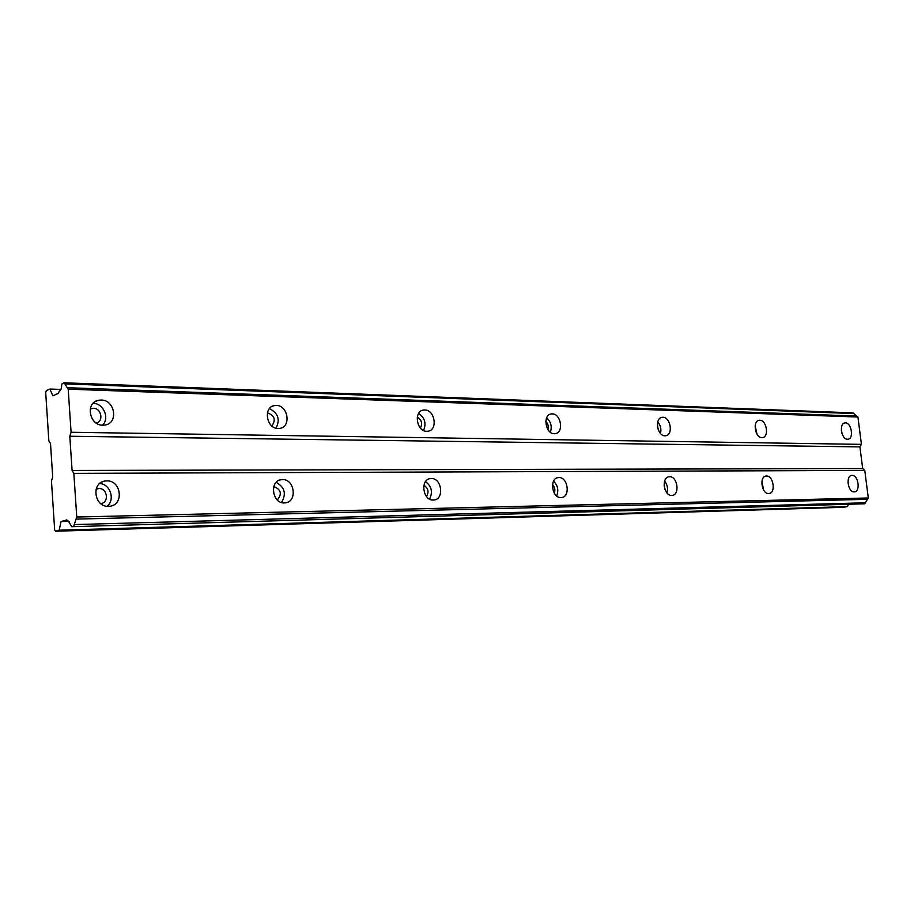 <?xml version="1.0" encoding="UTF-8"?>
<svg xmlns="http://www.w3.org/2000/svg" width="914" height="914" viewBox="0 0 914 914"><rect width="100%" height="100%" fill="white"/><g stroke="black" fill="none" stroke-linecap="round" stroke-linejoin="round"><path stroke-width="1.37" d="M90.223 409.015L93.399 408.295C101.374 408.124 103.945 421.388 96.256 423.045M267.391 412.957L267.859 412.957C274.703 415.756 276.017 420.074 271.801 425.913M73.726 526.133L76.765 517.027L73.84 473.372L72.092 470.459L69.795 436.252L71.086 432.265L68.196 389.17L67.27 387.707L856.829 416.064L857.926 417.013L861.434 444.364L859.925 446.889L862.69 468.562L864.77 470.402L868.3 497.981L864.735 503.785L71.703 526.692L68.493 521.266L66.779 519.906L61.112 521.54L59.147 530.2L55.491 531.217L54.646 529.732L51.458 480.901L52.704 477.051L50.51 443.553L48.842 440.765L45.7 392.586L46.306 390.621L49.882 389.044L52.841 395.785L58.405 393.386L59.25 391.181C60.792 390.598 61.604 388.519 61.672 384.965L62.186 383.64L64.151 382.783L853.128 412.877L856.429 416.053M106.778 480.878L104.984 481.027C90.817 482.741 94.256 507.304 108.549 506.345L110.114 506.196C124.304 504.539 121.059 480.136 106.778 480.878M852.099 475.394L851.711 475.429C845.507 475.84 848.009 492.44 854.19 491.892L854.533 491.869C860.725 491.446 858.28 474.937 852.099 475.394M766.526 476.023L766.046 476.057C759.088 476.571 761.682 494.143 768.64 493.549L769.062 493.514C776.02 493 773.484 475.543 766.526 476.023M669.608 476.731L669.002 476.777C661.119 477.416 663.827 496.074 671.721 495.434L672.236 495.388C680.119 494.748 677.491 476.217 669.608 476.731M558.9 477.554L558.146 477.611C549.143 478.41 551.976 498.279 560.99 497.57L561.653 497.524C570.656 496.725 567.914 476.982 558.9 477.554M431.259 478.49L430.277 478.57C419.914 479.576 422.885 500.815 433.293 500.049L434.161 499.981C444.512 498.975 441.656 477.873 431.259 478.49M282.46 479.587L281.146 479.69C269.104 480.993 272.269 503.785 284.403 502.929L285.545 502.837C297.598 501.558 294.582 478.913 282.46 479.587M101.157 400.035L98.666 400.241C85.139 402.206 89.092 425.616 102.905 425.193L105.167 424.999C118.717 423.079 114.97 399.829 101.157 400.035M845.427 422.885L844.879 422.919C838.824 423.399 841.417 439.554 847.506 439.246L848.009 439.211C854.053 438.731 851.517 422.656 845.427 422.885M759.82 420.257L759.146 420.291C752.348 420.886 755.067 437.955 761.91 437.635L762.516 437.589C769.314 436.995 766.652 420.029 759.82 420.257M662.89 417.275L662.056 417.332C654.378 418.064 657.246 436.138 664.981 435.807L665.746 435.75C673.412 435.018 670.625 417.058 662.89 417.275M552.262 413.882L551.199 413.951C542.47 414.876 545.498 434.07 554.33 433.716L555.289 433.647C564.018 432.733 561.07 413.654 552.262 413.882M424.782 409.975L423.411 410.066C413.402 411.231 416.647 431.682 426.792 431.305L428.049 431.214C438.057 430.06 434.915 409.746 424.782 409.975M276.302 405.416L274.474 405.553C262.901 407.05 266.442 428.894 278.222 428.495L279.878 428.369C291.463 426.895 288.07 405.199 276.302 405.416M96.096 489.184L98.918 488.51C107.452 488.042 109.394 502.574 100.928 503.58L100.746 503.603M273.789 486.614L273.926 486.602C281.101 489.584 282.232 494.028 277.285 499.958M64.151 382.783L67.27 387.707M864.735 503.785L71.703 526.692M848.341 504.574L847.484 506.596L843.131 507.304L55.491 531.217M657.417 426.061L658.32 429.866M545.807 421.388C548.08 423.685 548.777 426.392 547.886 429.5M417.275 417.15C421.64 419.846 422.691 423.479 420.417 428.06M76.068 519.106L867.489 499.307M865.341 502.791L74.24 524.579M868.3 497.981L76.765 517.027M73.84 473.372L864.77 470.402M862.69 468.562L72.092 470.459M69.795 436.252L859.925 446.889M861.434 444.364L71.086 432.265M68.196 389.17L857.926 417.013M64.848 383.869L853.939 413.585M49.882 389.044L60.93 389.433M59.147 530.2L847.484 506.596M61.112 521.54L67.842 521.368M69.087 521.403L67.887 521.437M102.494 425.17C109.977 418.384 103.453 403.165 93.091 403.314M842.125 433.899L841.337 430.186M757.009 434.184L755.147 425.798M660.502 433.464C661.462 429.157 660.559 425.296 657.772 421.868M550.354 432.219C552.205 426.632 550.971 421.822 546.663 417.812M423.548 430.483C426.495 423.502 424.861 417.824 418.635 413.448M276.039 428.198C280.358 419.56 278.142 413.037 269.402 408.638M107.018 506.265C115.472 500.049 110.308 483.974 99.695 483.517M848.752 486.511L847.998 482.443M763.59 489.995L761.933 481.347M666.991 492.966C668.168 488.624 667.38 484.66 664.638 481.084M556.672 495.948C558.842 490.35 557.803 485.437 553.576 481.198M429.534 499.09C432.996 492.166 431.659 486.339 425.524 481.609M281.478 502.506C286.585 494.017 284.825 487.299 276.199 482.352M664.101 485.163L664.935 489.39M552.524 484.717C554.821 487.162 555.404 489.973 554.295 493.137M423.902 485.265C428.3 488.202 429.157 491.949 426.484 496.508M90.2 409.106L91.937 408.409M102.117 481.941L104.984 481.027M557.46 477.759L558.146 477.611M429.237 478.81L430.277 478.57M279.478 480.136L281.146 479.69M94.987 401.737L98.666 400.241M661.405 417.492L662.056 417.332M550.262 414.202L551.199 413.951M422.005 410.477L423.411 410.066M272.269 406.296L274.474 405.553M96.199 489.127L97.878 488.613"/></g></svg>
